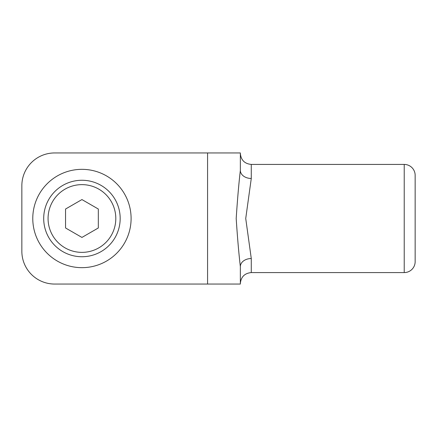 <?xml version="1.0" encoding="UTF-8"?>
<svg xmlns="http://www.w3.org/2000/svg" width="437" height="437" viewBox="0 0 437 437"><rect width="100%" height="100%" fill="white"/><g stroke="black" fill="none" stroke-linecap="round" stroke-linejoin="round"><path stroke-width="0.66" d="M251.275 178.465L251.275 164.421L404.225 164.421L404.225 272.579L251.275 272.579L251.275 258.535L245.731 218.495L251.275 178.465A10.925 8.09 -0 0 1 240.35 170.375C238.826 183.382 237.444 199.419 236.193 218.495C237.438 237.575 238.826 253.618 240.35 266.625L240.35 284.05L240.35 266.625A10.925 8.09 0 0 1 251.275 258.535M404.225 272.579A10.925 10.925 0 0 0 415.15 261.654L415.15 175.346A10.925 10.925 0 0 0 404.225 164.421M21.85 185.725L21.85 251.275L21.85 185.725A32.775 32.775 0 0 1 54.625 152.95L240.35 152.95L240.35 170.375L240.35 153.496C241 160.133 244.638 163.777 251.275 164.421M54.625 152.95L130.089 152.95M130.089 284.05L54.625 284.05A32.775 32.775 0 0 1 21.85 251.275M54.625 284.05L240.35 284.05M116.701 253.263A49.163 49.163 0 0 1 47.174 253.263A49.163 49.163 0 0 1 47.174 183.737A49.163 49.163 0 0 1 116.701 183.737A49.163 49.163 0 0 1 116.701 253.263M81.938 180.263A38.238 38.238 0 0 1 120.175 218.5A38.238 38.238 0 0 1 81.938 256.738A38.238 38.238 0 0 1 43.7 218.5A38.238 38.238 0 0 1 81.938 180.263A38.238 38.238 0 0 0 43.7 218.5A38.238 38.238 0 0 0 81.938 256.738A38.238 38.238 0 0 0 120.175 218.5A38.238 38.238 0 0 0 81.938 180.263M98.325 227.972L81.938 237.428L65.55 227.972L65.55 209.028L81.938 199.572L98.325 209.028L98.325 227.972M207.575 152.95L207.575 284.05M43.7 218.5A38.238 38.238 0 0 0 81.938 256.738A38.238 38.238 0 0 0 120.175 218.5M115.805 218.5A33.867 33.867 0 0 0 81.938 184.632A33.867 33.867 0 0 0 48.07 218.5A33.867 33.867 0 0 0 81.938 252.368A33.867 33.867 0 0 0 115.805 218.5M251.275 272.579C244.638 273.223 241 276.867 240.35 283.504"/></g></svg>
